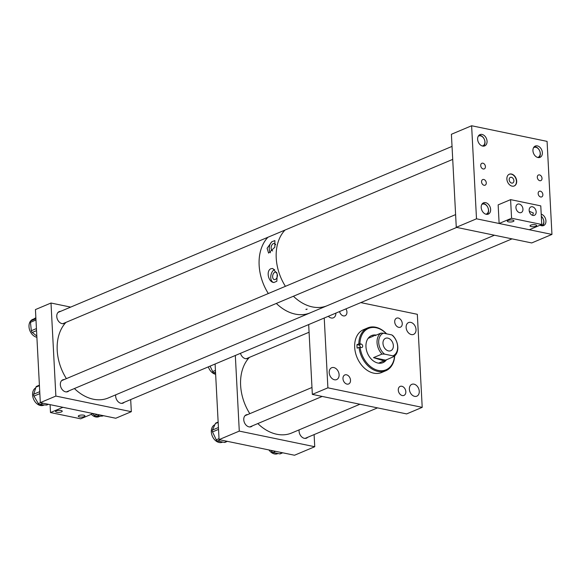 <?xml version="1.0" encoding="UTF-8"?>
<svg xmlns="http://www.w3.org/2000/svg" width="581" height="581" viewBox="0 0 581 581"><rect width="100%" height="100%" fill="white"/><g stroke="black" fill="none" stroke-linecap="round" stroke-linejoin="round"><path stroke-width="0.87" d="M529.269 211.252L533.358 213.009L532.61 215.355M531.23 226.568A3.326 1.024 -3 0 1 530.017 225.856A3.326 1.024 -3 0 1 531.898 224.825A3.326 1.024 -3 0 1 535.457 224.789A3.326 1.024 -3 0 1 536.67 225.508A3.326 1.024 -3 0 1 534.789 226.539A3.326 1.024 -3 0 1 531.23 226.568M508.535 221.877A3.326 1.024 -3 0 1 507.322 221.158A3.326 1.024 -3 0 1 509.203 220.126A3.326 1.024 -3 0 1 512.762 220.09A3.326 1.024 -3 0 1 513.974 220.809A3.326 1.024 -3 0 1 512.093 221.84A3.326 1.024 -3 0 1 508.535 221.877M529.153 210.373A4.554 3.297 67.1 0 0 534.433 215.297A4.554 3.297 67.1 0 0 536.169 211.825A4.554 3.297 67.1 0 0 530.896 206.909A4.554 3.297 67.1 0 0 529.153 210.373M515.935 207.642A4.554 3.297 67.1 0 0 521.215 212.559A4.554 3.297 67.1 0 0 522.951 209.095A4.554 3.297 67.1 0 0 517.678 204.171A4.554 3.297 67.1 0 0 515.935 207.642M499.13 223.489L498.149 204.875L510.597 199.632L540.78 205.877L541.753 224.491L529.306 229.735L499.13 223.489L511.57 218.238L541.753 224.491M510.597 199.632L511.57 218.238M61.02 410.469A3.326 1.024 -3 0 1 62.232 411.188A3.326 1.024 -3 0 1 60.351 412.219A3.326 1.024 -3 0 1 56.793 412.256A3.326 1.024 -3 0 1 55.58 411.537A3.326 1.024 -3 0 1 57.461 410.506A3.326 1.024 -3 0 1 61.02 410.469M83.715 415.168A3.326 1.024 -3 0 1 84.928 415.887A3.326 1.024 -3 0 1 83.047 416.918A3.326 1.024 -3 0 1 79.488 416.955A3.326 1.024 -3 0 1 78.275 416.236A3.326 1.024 -3 0 1 80.163 415.204A3.326 1.024 -3 0 1 83.715 415.168M50.082 404.652L50.496 412.554L62.944 407.31L93.127 413.556L80.679 418.807L50.496 412.554M329.202 372.639A6.427 4.655 67.1 0 0 336.646 379.589A6.427 4.655 67.1 0 0 339.101 374.694A6.427 4.655 67.1 0 0 331.657 367.744A6.427 4.655 67.1 0 0 329.202 372.639M328.33 316.289A6.427 4.655 67.1 0 0 333.407 317.807A6.427 4.655 67.1 0 0 335.869 313.108M406.126 327.452A6.427 4.655 67.1 0 0 413.57 334.395A6.427 4.655 67.1 0 0 416.025 329.5A6.427 4.655 67.1 0 0 408.581 322.557A6.427 4.655 67.1 0 0 406.126 327.452M409.365 389.234A6.427 4.655 67.1 0 0 416.809 396.177A6.427 4.655 67.1 0 0 419.264 391.282A6.427 4.655 67.1 0 0 411.82 384.339A6.427 4.655 67.1 0 0 409.365 389.234M394.71 321.91A4.895 3.544 67.1 0 0 400.382 327.197A4.895 3.544 67.1 0 0 402.255 323.472A4.895 3.544 67.1 0 0 396.583 318.177A4.895 3.544 67.1 0 0 394.71 321.91M398.283 390.12A4.895 3.544 67.1 0 0 403.962 395.414A4.895 3.544 67.1 0 0 405.828 391.681A4.895 3.544 67.1 0 0 400.156 386.394A4.895 3.544 67.1 0 0 398.283 390.12M339.551 311.554A4.895 3.544 67.1 0 0 345.07 315.752A4.895 3.544 67.1 0 0 346.937 312.019A4.895 3.544 67.1 0 0 345.92 308.874M342.972 378.674A4.895 3.544 67.1 0 0 348.644 383.968A4.895 3.544 67.1 0 0 350.517 380.235A4.895 3.544 67.1 0 0 344.838 374.941A4.895 3.544 67.1 0 0 342.972 378.674M360.794 302.607L417.332 314.306L422.205 407.354L327.895 387.832L312.338 394.39L406.649 413.912L422.205 407.354M324.234 318.01L327.895 387.832M308.678 324.568L312.338 394.39M307.712 437.297A6.427 4.655 -112.9 0 1 306.514 438.139A6.427 4.655 -112.9 0 1 299.07 431.196A6.427 4.655 -112.9 0 1 299.121 429.86M248.828 357.627A6.427 4.655 -112.9 0 1 247.622 358.477A6.427 4.655 -112.9 0 1 240.476 353.313M252.401 425.844A6.427 4.655 -112.9 0 1 251.203 426.694A6.427 4.655 -112.9 0 1 243.759 419.743A6.427 4.655 -112.9 0 1 246.213 414.849A6.427 4.655 -112.9 0 1 247.659 414.58M215.101 364.004L219.066 439.628L294.516 455.243L314.742 446.724L239.285 431.102L219.066 439.628M235.327 355.485L239.285 431.102M314.103 434.603L314.742 446.724M215.638 374.287A9.536 6.907 -112.9 0 1 215.573 374.273A9.536 6.907 -112.9 0 1 208.347 366.851M215.529 372.174L214.04 372.799L215.58 373.118M214.04 372.799A1.961 1.416 -112.9 0 1 212.69 371.6L215.435 370.438M210.09 366.117L212.69 371.6M222.719 442.076L222.378 442.214A9.536 6.907 -112.9 0 1 219.146 442.49A9.536 6.907 -112.9 0 1 211.644 434.08A9.536 6.907 -112.9 0 1 214.897 424.667M227.403 441.349L225.021 442.359A1.961 1.416 -112.9 0 1 224.36 442.41L227.048 441.277M220.308 439.882L217.621 441.015L224.36 442.41M217.621 441.015A1.961 1.416 -112.9 0 1 216.263 439.817L219.015 438.655M218.529 429.381L212.515 431.915L216.263 439.817M212.515 431.915A1.961 1.416 -112.9 0 1 212.414 430.056L218.427 427.522M218.158 422.394L215.413 423.549L212.414 430.056M215.413 423.549A1.961 1.416 -112.9 0 1 216.009 422.946L218.144 422.046M278.038 453.521L277.689 453.667A9.536 6.907 -112.9 0 1 274.464 453.943A9.536 6.907 -112.9 0 1 268.938 449.948M282.722 452.802L280.34 453.805A1.961 1.416 -112.9 0 1 279.679 453.863L282.366 452.73M275.619 451.335L272.932 452.468L279.679 453.863M272.932 452.468A1.961 1.416 -112.9 0 1 271.581 451.263L272.801 450.747M271.174 450.413L271.581 451.263M100.005 416.221L98.944 416.671A9.536 6.907 -112.9 0 1 91.311 414.326M103.011 415.793A1.961 1.416 -112.9 0 1 102.721 415.981A1.961 1.416 -112.9 0 1 102.379 416.061L103.316 415.669M99.656 414.914L95.887 416.497L102.379 416.061M95.887 416.497A1.961 1.416 -112.9 0 1 94.42 415.64L97.303 414.427M93.018 413.599L94.42 415.64M36.893 337.292A9.536 6.907 -112.9 0 1 29.05 327.306A9.536 6.907 -112.9 0 1 32.645 319.427L34.076 318.824M36.545 330.64L32.26 332.448L36.828 336.043M32.26 332.448A1.961 1.416 -112.9 0 1 31.338 330.727L36.436 328.577M35.986 320L30.444 322.339L31.338 330.727M30.444 322.339A1.961 1.416 -112.9 0 1 31.025 320.806L35.92 318.744M35.862 317.669L31.025 320.806M44.359 404.913L43.626 405.218A9.536 6.907 -112.9 0 1 41.251 405.611A9.536 6.907 -112.9 0 1 33.124 397.927A9.536 6.907 -112.9 0 1 35.724 387.883M48.448 404.311L46.908 404.957A1.961 1.416 -112.9 0 1 46.422 405.037L48.245 404.267M43.125 403.207L39.769 404.623L46.422 405.037M39.769 404.623A1.961 1.416 -112.9 0 1 38.346 403.599L40.539 402.677M39.842 393.62L33.967 396.097L38.346 403.599M33.967 396.097A1.961 1.416 -112.9 0 1 33.698 394.216L39.74 391.667M39.428 385.668L35.964 387.128L33.698 394.216M35.964 387.128A1.961 1.416 -112.9 0 1 36.625 386.343L39.399 385.174M386.423 333.799A22.47 16.275 67.1 0 0 376.161 327.749A22.47 16.275 67.1 0 0 359.93 343.785L361.164 344.039A1.837 1.336 -112.9 0 1 362.617 345.673A1.837 1.336 -112.9 0 1 361.97 347.482A1.837 1.336 -112.9 0 1 361.346 347.54L360.111 347.278A22.47 16.275 67.1 0 0 377.715 370.3A22.47 16.275 67.1 0 0 394.55 356.059M386.583 333.828A23.255 16.842 67.1 0 0 375.624 327.219A23.255 16.842 67.1 0 0 367.751 327.88A23.255 16.842 67.1 0 0 358.826 343.865L359.93 343.785M367.751 327.88L363.583 329.638A23.255 16.842 67.1 0 0 355.434 352.529A23.255 16.842 67.1 0 0 373.772 373.169A23.255 16.842 67.1 0 0 381.644 372.501L385.813 370.743A23.255 16.842 67.1 0 0 394.695 355.928M360.307 347.322A1.837 1.336 67.1 0 0 358.797 345.034L356.959 344.656A23.255 16.842 67.1 0 0 357.141 348.15L359.007 347.365A23.255 16.842 67.1 0 0 377.94 371.412A23.255 16.842 67.1 0 0 385.813 370.743M368.906 338.019A13.472 9.761 67.1 0 0 368.565 338.157A13.472 9.761 67.1 0 0 368.129 338.36M376.248 335.092A14.692 10.64 67.1 0 0 371.579 335.571A14.692 10.64 67.1 0 0 366.429 350.023A14.692 10.64 67.1 0 0 378.013 363.06A14.692 10.64 67.1 0 0 382.988 362.638A14.692 10.64 67.1 0 0 386.59 359.624M375.479 335.419A14.692 10.64 67.1 0 0 371.194 335.745M359.007 347.365L360.111 347.278M382.596 362.791A14.692 10.64 67.1 0 0 385.82 359.951M378.58 363.161A13.472 9.761 67.1 0 0 379.03 362.987A13.472 9.761 67.1 0 0 379.364 362.834M356.959 344.656L358.826 343.865M516.691 181.105A6.362 4.612 -112.9 0 1 514.258 185.956A6.362 4.612 -112.9 0 1 506.879 179.071A6.362 4.612 -112.9 0 1 509.312 174.22A6.362 4.612 -112.9 0 1 516.691 181.105M509.188 174.278A6.362 4.612 -112.9 0 1 516.444 181.207A6.362 4.612 -112.9 0 1 514.134 186M513.894 180.684A3.058 2.215 -112.9 0 1 512.725 183.008A3.058 2.215 -112.9 0 1 509.181 179.703A3.058 2.215 -112.9 0 1 510.35 177.379A3.058 2.215 -112.9 0 1 513.894 180.684M537.302 177.314A3.058 2.215 67.1 0 0 540.838 180.618A3.058 2.215 67.1 0 0 542.008 178.287A3.058 2.215 67.1 0 0 538.471 174.99A3.058 2.215 67.1 0 0 537.302 177.314M538.151 193.596A3.058 2.215 67.1 0 0 541.695 196.901A3.058 2.215 67.1 0 0 542.865 194.577A3.058 2.215 67.1 0 0 539.321 191.272A3.058 2.215 67.1 0 0 538.151 193.596M480.712 165.6A3.058 2.215 67.1 0 0 484.249 168.904A3.058 2.215 67.1 0 0 485.418 166.58A3.058 2.215 67.1 0 0 481.881 163.276A3.058 2.215 67.1 0 0 480.712 165.6M481.562 181.889A3.058 2.215 67.1 0 0 485.106 185.186A3.058 2.215 67.1 0 0 486.275 182.862A3.058 2.215 67.1 0 0 482.731 179.558A3.058 2.215 67.1 0 0 481.562 181.889M542.371 152.68A6.122 4.43 -112.9 0 1 540.032 157.349A6.122 4.43 -112.9 0 1 532.944 150.733A6.122 4.43 -112.9 0 1 535.283 146.063A6.122 4.43 -112.9 0 1 542.371 152.68M487.06 141.234A6.122 4.43 -112.9 0 1 484.721 145.896A6.122 4.43 -112.9 0 1 477.626 139.28A6.122 4.43 -112.9 0 1 479.964 134.618A6.122 4.43 -112.9 0 1 487.06 141.234M490.633 209.443A6.122 4.43 -112.9 0 1 488.294 214.113A6.122 4.43 -112.9 0 1 481.199 207.497A6.122 4.43 -112.9 0 1 483.537 202.827A6.122 4.43 -112.9 0 1 490.633 209.443M541.216 214.171A6.122 4.43 -112.9 0 1 545.944 220.896A6.122 4.43 -112.9 0 1 543.605 225.559A6.122 4.43 -112.9 0 1 540.112 225.181M471.619 125.757L476.5 218.805L551.95 234.419L547.077 141.372L471.619 125.757L451.401 134.276L456.274 227.324L531.724 242.945L551.95 234.419M476.5 218.805L456.274 227.324M115.706 394.833A6.427 4.655 67.1 0 0 120.928 403.294A6.427 4.655 67.1 0 0 123.099 403.105A6.427 4.655 67.1 0 0 124.283 402.277M64.215 379.553A6.427 4.655 67.1 0 0 62.799 379.821A6.427 4.655 67.1 0 0 60.547 386.14A6.427 4.655 67.1 0 0 65.609 391.841A6.427 4.655 67.1 0 0 67.788 391.659A6.427 4.655 67.1 0 0 68.972 390.831M60.642 311.336A6.427 4.655 67.1 0 0 59.218 311.605A6.427 4.655 67.1 0 0 56.974 317.93A6.427 4.655 67.1 0 0 62.036 323.632A6.427 4.655 67.1 0 0 64.208 323.443A6.427 4.655 67.1 0 0 65.392 322.615M40.314 402.626L55.87 396.075L50.997 303.028L35.441 309.579L40.314 402.626L115.764 418.247L131.321 411.689L130.689 399.583M55.87 396.075L131.321 411.689M50.997 303.028L70.693 307.102M249.416 357.38A44.069 31.911 67.1 0 0 240.621 385.363A44.069 31.911 67.1 0 0 249.815 413.672M257.811 423.564A44.069 31.911 67.1 0 0 291.691 432.998L359.922 404.238M384.52 354.112L392.916 355.848A12.288 8.897 67.1 0 0 397.636 346.472A12.288 8.897 67.1 0 0 391.819 334.917L383.424 333.182A12.288 8.897 67.1 0 0 378.703 342.558A12.288 8.897 67.1 0 0 384.52 354.112L382.007 354.061A13.465 9.754 -112.9 0 1 377.047 342.681A13.465 9.754 -112.9 0 1 380.911 333.131L374.803 335.702M382.981 343.444A6.732 4.873 67.1 0 0 390.788 350.721A6.732 4.873 67.1 0 0 393.359 345.586A6.732 4.873 67.1 0 0 385.559 338.309A6.732 4.873 67.1 0 0 382.981 343.444M391.819 334.917L392.843 335.6A13.465 9.754 -112.9 0 1 397.796 346.98A13.465 9.754 -112.9 0 1 393.94 356.531L383.99 360.888L373.518 357.642L382.007 354.061M380.911 333.131L383.424 333.182M373.518 357.642L385.45 360.111M393.94 356.531L392.916 355.848M494.431 235.225L327.299 305.657A44.069 31.911 -112.9 0 1 325.178 306.434A44.069 31.911 -112.9 0 1 293.427 296.237M285.424 286.324A44.069 31.911 -112.9 0 1 285.01 230.061M267.906 237.266A44.069 31.911 67.1 0 0 259.133 265.226A44.069 31.911 67.1 0 0 268.32 293.528M65.987 322.368A44.069 31.911 67.1 0 0 57.207 350.328A44.069 31.911 67.1 0 0 66.401 378.63M326.413 306.013L310.189 312.847A44.047 31.897 -112.9 0 1 295.279 314.11A44.047 31.897 -112.9 0 1 276.338 303.435A44.069 31.911 67.1 0 0 310.196 312.868A44.069 31.911 67.1 0 0 311.067 312.476M74.404 388.544A44.069 31.911 67.1 0 0 108.277 397.963L310.196 312.868M276.817 272.758A3.827 2.36 -78.3 0 0 275.837 272.111A3.827 2.36 -78.3 0 0 274.871 272.22A3.827 2.36 -78.3 0 0 272.642 276.135A3.827 2.36 -78.3 0 0 274.283 279.599A3.827 2.36 -78.3 0 0 275.249 279.49A3.827 2.36 -78.3 0 0 277.493 274.98M273.905 282.511L276.846 281.269L277.21 273.883L272.838 268.495L271.051 268.676C265.873 270.521 268.168 282.163 273.905 282.511L273.636 282.46A6.754 4.169 -78.3 0 1 270.782 276.382A6.754 4.169 -78.3 0 1 274.653 269.468M275.67 244.724A3.827 2.36 -78.3 0 0 274.334 243.468A3.827 2.36 -78.3 0 0 273.368 243.577A3.827 2.36 -78.3 0 0 271.145 247.383A3.827 2.36 -78.3 0 0 272.649 250.927M306.187 309.513L307.16 309.107L305.911 309.346M271.77 241.805L267.1 248.298L268.596 253.091L274.842 247.208L274.871 240.585L271.77 241.805A6.754 4.169 -78.3 0 0 270.499 252.742M268.335 293.528A44.047 31.897 -112.9 0 1 267.95 237.251M482.332 145.991A5.338 3.864 67.1 0 0 484.895 141.764A5.338 3.864 67.1 0 0 482.462 136.818A5.338 3.864 67.1 0 0 478.228 136.259M479.013 135.228A6.122 4.43 -112.9 0 1 485.004 142.098A6.122 4.43 -112.9 0 1 483.617 146.151M541.223 225.653A5.338 3.864 67.1 0 0 543.787 221.426A5.338 3.864 67.1 0 0 541.332 216.466M541.325 216.285A6.122 4.43 -112.9 0 1 543.896 221.76A6.122 4.43 -112.9 0 1 542.501 225.813M485.905 214.207A5.338 3.864 67.1 0 0 488.476 209.973A5.338 3.864 67.1 0 0 486.036 205.028A5.338 3.864 67.1 0 0 481.802 204.468M482.586 203.444A6.122 4.43 -112.9 0 1 488.577 210.315A6.122 4.43 -112.9 0 1 487.19 214.36M537.643 157.444A5.338 3.864 67.1 0 0 540.214 153.21A5.338 3.864 67.1 0 0 537.774 148.264A5.338 3.864 67.1 0 0 533.54 147.705M534.331 146.681A6.122 4.43 -112.9 0 1 540.315 153.544A6.122 4.43 -112.9 0 1 538.928 157.596M358.797 345.034L361.164 344.039M103.418 415.691L102.721 415.981M311.975 387.476L245.008 415.698M322.194 396.431L249.757 426.962M309.077 332.238L246.177 358.746M377.512 407.877L305.069 438.408M368.223 338.309L373.532 336.072M378.681 363.125L383.99 360.888M58.035 312.433L452.033 146.39M62.792 323.711L452.715 159.383M121.683 403.381L512.035 238.864M61.608 380.649L455.606 214.6M66.365 391.928L456.717 227.418"/></g></svg>
